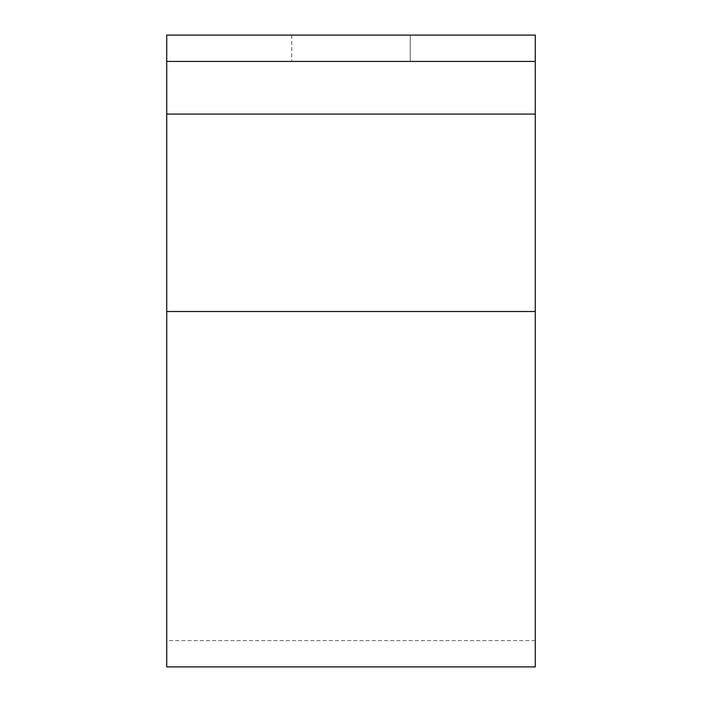 <?xml version="1.0" encoding="UTF-8"?>
<svg xmlns="http://www.w3.org/2000/svg" width="702" height="702" viewBox="0 0 702 702"><rect width="100%" height="100%" fill="white"/><g stroke="black" fill="none" stroke-linecap="round" stroke-linejoin="round"><path stroke-width="0.53" stroke-dasharray="3.51 2.63" d="M535.275 666.9L535.275 61.425L166.725 61.425L166.725 35.1L166.725 61.425L535.275 61.425L535.275 114.075L535.275 35.1L166.725 35.1L166.725 666.9M410.231 35.1L291.769 35.1L410.231 35.1L291.769 35.1L410.231 35.1L410.231 61.425L291.769 61.425L410.231 61.425L291.769 61.425L410.231 61.425L410.231 35.1M166.725 61.425L166.725 311.512L166.725 35.1L166.725 61.425L535.275 61.425M535.275 35.1L166.725 35.1L535.275 35.1M291.769 35.1L291.769 61.425L291.769 35.1M535.275 311.512L166.725 311.512M535.275 114.075L166.725 114.075M535.275 640.575L166.725 640.575"/><path stroke-width="1.05" d="M535.275 35.1L166.725 35.1L166.725 61.425L535.275 61.425L535.275 35.1M535.275 311.512L166.725 311.512L166.725 666.9L535.275 666.9L535.275 61.425M166.725 311.512L166.725 61.425M535.275 114.075L166.725 114.075"/></g></svg>
